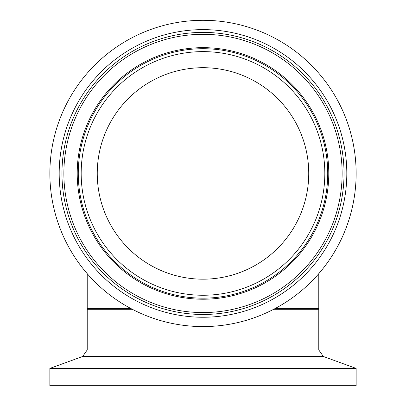 <?xml version="1.0" encoding="UTF-8"?>
<svg xmlns="http://www.w3.org/2000/svg" width="406" height="406" viewBox="0 0 406 406"><rect width="100%" height="100%" fill="white"/><g stroke="black" fill="none" stroke-linecap="round" stroke-linejoin="round"><path stroke-width="0.61" d="M275.151 308.514L318.781 308.514L318.781 273.669M87.219 273.669L87.219 308.514L130.849 308.514M49.862 368.409L49.862 385.7L356.138 385.7L356.138 368.409L49.862 368.409L82.651 356.478L323.349 356.478L318.781 349.947L87.219 349.947L87.219 309.286L132.315 309.286M220.346 277.75A105.748 105.748 0 0 1 103.987 136.304A105.748 105.748 0 0 1 284.662 106.26A105.748 105.748 0 0 1 220.346 277.75M228.121 324.501A153.138 153.138 0 0 1 59.616 119.663A153.138 153.138 0 0 1 321.263 76.15A153.138 153.138 0 0 1 228.121 324.501M273.685 309.286L318.781 309.286L318.01 308.514M223.462 296.471A124.723 124.723 0 0 0 299.323 94.202A124.723 124.723 0 0 0 86.219 129.641A124.723 124.723 0 0 0 223.462 296.471M222.985 293.609A121.825 121.825 0 0 1 88.934 130.661A121.825 121.825 0 0 1 297.08 96.044A121.825 121.825 0 0 1 222.985 293.609M223.635 297.522A125.789 125.789 0 0 0 300.141 93.527A125.789 125.789 0 0 0 85.224 129.265A125.789 125.789 0 0 0 223.635 297.522M226.137 312.564A141.039 141.039 0 0 1 70.943 123.911A141.039 141.039 0 0 1 311.92 83.839A141.039 141.039 0 0 1 226.137 312.564M226.594 315.3A143.81 143.81 0 0 0 314.061 82.073A143.81 143.81 0 0 0 68.345 122.937A143.81 143.81 0 0 0 226.594 315.3M225.822 310.681A139.126 139.126 0 0 0 310.443 85.052A139.126 139.126 0 0 0 72.735 124.581A139.126 139.126 0 0 0 225.822 310.681M87.219 309.286L87.99 308.514M318.781 349.947L318.781 309.286M82.651 356.478L87.219 349.947M323.349 356.478L356.138 368.409"/></g></svg>
